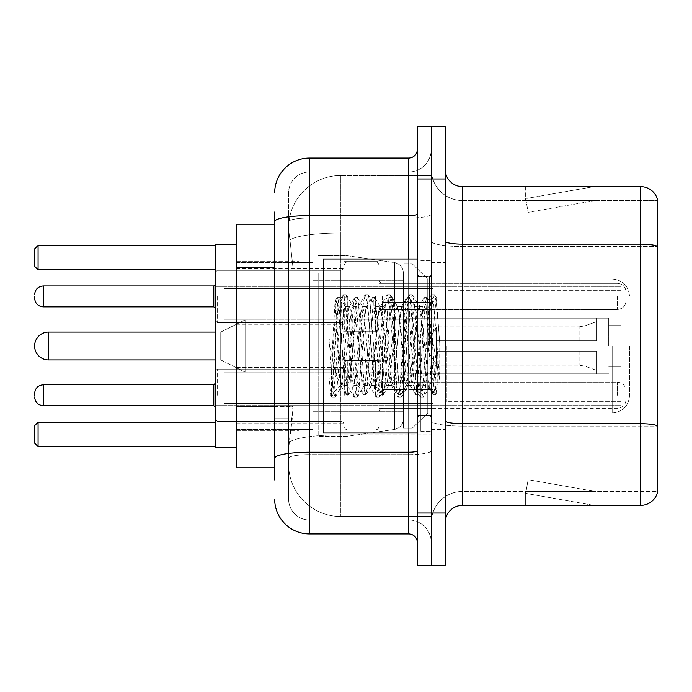 <?xml version="1.0" encoding="UTF-8"?>
<svg xmlns="http://www.w3.org/2000/svg" width="692" height="692" viewBox="0 0 692 692"><rect width="100%" height="100%" fill="white"/><g stroke="black" fill="none" stroke-linecap="round" stroke-linejoin="round"><path stroke-width="0.52" stroke-dasharray="3.46 2.59" d="M431.246 346L431.246 253.8L431.246 346M299.03 346L299.03 253.8L299.03 346M344.261 296.418L344.261 331.217L344.261 296.418M236.405 296.418L236.405 268.582L236.405 296.418M344.261 395.236L344.261 360.437L344.261 395.236M236.405 395.236L236.405 367.4L236.405 395.236M379.052 296.418L379.052 331.217L379.052 296.418M379.052 395.236L379.052 360.437L379.052 395.236M431.246 296.418L431.246 309.471L431.246 296.418M431.246 395.236L431.246 382.183L431.246 395.236M274.672 406.524L292.95 406.524L292.612 415.589L288.806 446.902L292.95 406.524L292.95 267.354L292.95 406.524L236.405 406.524L236.405 467.775L288.711 467.775L288.59 464.297A52.194 52.194 0 0 0 340.784 516.483L431.246 516.483L431.246 434.818L431.246 516.483L340.784 516.483L340.784 434.818L340.784 516.483A52.194 52.194 0 0 1 288.59 464.297L288.59 453.684L288.711 467.775L274.672 467.775M288.806 446.902L288.59 453.684L288.806 446.902M236.405 346L236.405 447.767L236.405 346M340.784 175.517L431.246 175.517L431.246 233.014L431.246 175.517L340.784 175.517A52.194 52.194 0 0 0 288.668 224.935C288.356 226.933 288.789 231.958 289.957 240.02L292.95 267.354L289.957 240.02C288.789 231.95 288.356 226.924 288.668 224.935L288.711 224.225L288.668 224.935A52.194 52.194 0 0 1 340.784 175.517L340.784 233.014L431.246 233.014L431.246 434.818L431.246 233.014L340.784 233.014L340.784 175.517A52.194 52.194 0 0 0 288.668 224.935M274.672 255.175L288.59 255.175L288.59 418.703L288.59 212.046L288.59 255.175L274.672 255.175L274.672 418.703L274.672 224.225L288.711 224.225L236.405 224.225L236.405 406.524M274.672 479.954L288.59 479.954L274.672 479.954L274.672 418.703L288.59 418.703L288.59 479.954L288.59 418.703L274.672 418.703M274.672 499.088A34.79 34.79 0 0 0 309.471 533.887L309.471 519.969A20.872 20.872 0 0 1 288.59 499.088L288.59 221.665L288.59 499.088A20.872 20.872 0 0 0 309.471 519.969L408.626 519.969L408.626 464.297L408.626 533.887A8.702 8.702 0 0 1 417.328 542.58L417.328 149.42L417.328 542.58M431.246 464.297L431.246 214.105L431.246 464.297M417.328 346L417.328 432.984L417.328 346M417.328 178.994L417.328 126.8L431.246 126.8L431.246 178.994L431.246 126.8L445.164 126.8L445.164 178.994L431.246 178.994L431.246 513.006L431.246 178.994L417.328 178.994L417.328 513.006L431.246 513.006L431.246 565.2L431.246 513.006L445.164 513.006L445.164 178.994M445.164 513.006L445.164 565.2L417.328 565.2L417.328 513.006M431.246 149.42L431.246 214.105L431.246 149.42A22.62 22.62 0 0 1 408.626 172.031A22.62 22.62 0 0 0 431.246 149.42A22.62 22.62 0 0 1 408.626 172.031L408.626 519.969L309.471 519.969L309.471 454.627L408.626 454.627A22.62 3.927 0 0 0 431.246 450.7A22.62 3.927 0 0 1 408.626 454.627L408.626 172.031L309.471 172.031L408.626 172.031M274.672 212.046L288.59 212.046L274.672 212.046L274.672 458.26A34.79 6.038 180 0 1 309.471 452.213L309.471 158.113A34.79 34.79 0 0 0 274.672 192.912A34.79 34.79 0 0 1 309.471 158.113L408.626 158.113A8.702 8.702 0 0 0 417.328 149.42A8.702 8.702 0 0 1 408.626 158.113L408.626 464.297L408.626 454.627L309.471 454.627L309.471 172.031L309.471 218.032L408.626 218.032A22.62 3.927 0 0 0 431.246 214.105A22.62 3.927 0 0 1 408.626 218.032L309.471 218.032L309.471 464.297L309.471 452.213L408.626 452.213A8.702 1.514 0 0 0 417.328 450.7M309.471 533.887L408.626 533.887M274.672 458.26L274.672 464.297M288.59 192.912L288.59 221.665L288.59 192.912A20.872 20.872 0 0 1 309.471 172.031A20.872 20.872 0 0 0 288.59 192.912A20.872 20.872 0 0 1 309.471 172.031M431.246 542.58A22.62 22.62 0 0 0 408.626 519.969A22.62 22.62 0 0 1 431.246 542.58A22.62 22.62 0 0 0 408.626 519.969M445.164 346L445.164 262.493L445.164 346M420.805 346L420.805 431.246L420.805 346M431.246 435.77L431.246 241.127L431.246 435.77M640.697 505.35L462.559 505.35L462.559 246.568L657.4 246.568L462.559 246.568L462.559 200.568L657.4 200.568L657.4 246.568L657.4 200.568L462.559 200.568L462.559 426.099L657.4 426.099L657.4 246.568L657.4 426.099L462.559 426.099L462.559 491.432A31.313 31.313 0 0 0 431.246 522.754A31.313 31.313 0 0 1 462.559 491.432L657.4 491.432L657.4 199.175A17.395 17.395 0 0 0 640.697 186.65L640.697 505.35A17.395 17.395 0 0 0 657.4 492.825L657.4 435.77L657.4 491.432L462.559 491.432L462.559 186.65A17.395 17.395 0 0 1 445.164 169.246L445.164 241.127L445.164 169.246M445.164 522.754L445.164 241.127L445.164 522.754A17.395 17.395 0 0 1 462.559 505.35M431.246 169.246L431.246 241.127L431.246 169.246A31.313 31.313 0 0 0 462.559 200.568A31.313 31.313 0 0 1 431.246 169.246A31.313 31.313 0 0 0 462.559 200.568M592.525 505.143A13.918 13.918 0 0 0 594.947 505.35L525.358 505.35L594.947 505.35A13.918 13.918 0 0 1 592.525 505.143A13.918 13.918 0 0 0 594.947 505.35A13.918 13.918 0 0 1 592.525 505.143A13.918 13.918 0 0 0 594.947 505.35A13.918 13.918 0 0 1 592.525 505.143A13.918 13.918 0 0 0 594.947 505.35A13.918 13.918 0 0 1 592.525 505.143A13.918 13.918 0 0 0 594.947 505.35A13.918 13.918 0 0 1 592.525 505.143L525.712 493.361L592.525 505.143M525.358 491.432L525.358 505.35L525.358 491.432L526.05 491.432L525.712 493.361L526.05 491.432L525.358 491.432L525.358 505.35L525.358 491.432L526.05 491.432L525.712 493.361L526.05 491.432L525.358 491.432L525.358 505.35L525.358 491.432L526.05 491.432L525.712 493.361L526.05 491.432L525.358 491.432L525.358 505.35L525.358 491.432L526.05 491.432L525.712 493.361L526.05 491.432L525.358 491.432L525.358 505.35L525.358 491.432L526.05 491.432L525.712 493.361L526.05 491.432L525.358 491.432M657.4 199.175A17.395 17.395 0 0 0 640.697 186.65L462.559 186.65M594.947 186.65L525.358 186.65L594.947 186.65A13.918 13.918 0 0 0 592.525 186.857A13.918 13.918 0 0 1 594.947 186.65A13.918 13.918 0 0 0 592.525 186.857A13.918 13.918 0 0 1 594.947 186.65A13.918 13.918 0 0 0 592.525 186.857A13.918 13.918 0 0 1 594.947 186.65A13.918 13.918 0 0 0 592.525 186.857A13.918 13.918 0 0 1 594.947 186.65A13.918 13.918 0 0 0 592.525 186.857A13.918 13.918 0 0 1 594.947 186.65M594.947 491.432L526.05 491.432L594.947 491.432L526.05 491.432L594.947 491.432L526.05 491.432L594.947 491.432L526.05 491.432L594.947 491.432L526.05 491.432L594.947 491.432L528.126 479.651L526.05 491.432L528.126 479.651L526.05 491.432L528.126 479.651L526.05 491.432L528.126 479.651L526.05 491.432L528.126 479.651L526.05 491.432L528.126 479.651L594.947 491.432M526.05 200.568L525.358 200.568L526.05 200.568L525.358 200.568L526.05 200.568L525.358 200.568L526.05 200.568L525.358 200.568L526.05 200.568L525.358 200.568L526.05 200.568L525.712 198.639L592.525 186.857L525.712 198.639L526.05 200.568L525.712 198.639L592.525 186.857L525.712 198.639L526.05 200.568L525.712 198.639L592.525 186.857L525.712 198.639L526.05 200.568L525.712 198.639L592.525 186.857L525.712 198.639L526.05 200.568L525.712 198.639L592.525 186.857L525.712 198.639L526.05 200.568L594.947 200.568L526.05 200.568L594.947 200.568L526.05 200.568L594.947 200.568L526.05 200.568L594.947 200.568L526.05 200.568L594.947 200.568L526.05 200.568L528.126 212.349L526.05 200.568M525.358 186.65L525.358 200.568L525.358 186.65M594.947 200.568L528.126 212.349L594.947 200.568M417.328 432.984L323.38 432.984L323.38 259.016L323.38 402.727L323.38 259.016L417.328 259.016M427.768 346L427.768 279.023L427.768 412.977L427.768 346L427.768 375.713L429.689 386.759L434.645 312.836L436.341 298.096L439.723 343.05L439.723 379.986L433.633 346L427.768 320.733L427.768 346L427.768 279.023L427.768 412.977L427.768 346L424.862 380.055L423.418 385.323L427.768 385.323L427.768 346L430.519 303.918L434.697 379.095L436.038 393.601L437.18 384.501L437.18 352.885C434.317 375.964 431.177 386.776 427.768 385.323C426.315 382.996 424.862 369.891 423.418 346L420.52 311.945L419.067 306.677L417.613 311.945L411.818 380.055L410.365 385.323L408.92 380.055L403.116 311.945L401.671 306.677L400.218 311.945L394.423 380.055L392.969 385.323L391.525 380.055L385.721 311.945L384.276 306.677L382.823 311.945L377.028 380.055L375.574 385.323L374.121 380.055L368.326 311.945L366.872 306.677L365.428 311.945L359.624 380.055L358.179 385.323L356.726 380.055L350.93 311.945L349.477 306.677L348.033 311.945L345.126 346C343.682 369.891 342.229 382.996 340.784 385.323C339.824 383.792 338.907 370.678 338.025 346L336.606 314.843L335.066 301.228L332.506 346L331.364 375.367L331.364 394.345C334.149 386.56 337.289 370.445 340.784 346L340.784 383.576L341.865 385.323L347.393 385.323L345.55 380.055L337.627 303.978L332.662 380.02L330.966 395.141L328.821 375.202L328.821 336.563L330.283 346C333.449 367.141 336.952 379.666 340.784 383.576M423.418 385.323L421.964 380.055L416.169 311.945L415.079 306.988L414.716 306.677L413.271 311.945L407.467 380.055L406.022 385.323L404.569 380.055L398.774 311.945L397.32 306.677L395.867 311.945L390.072 380.055L388.619 385.323L387.174 380.055L381.37 311.945L379.925 306.677L378.472 311.945L372.677 380.055L371.223 385.323L369.779 380.055L363.975 311.945L362.53 306.677L361.077 311.945L355.281 380.055L353.828 385.323L352.375 380.055L346.58 311.945L345.126 306.677L343.682 311.945L340.784 346L340.55 385.245L345.922 394.492L344.772 388.212L338.968 303.788L337.523 297.257L336.07 303.788L331.364 375.367M427.768 385.323L432.907 394.492L431.747 388.212L425.952 303.788L424.499 297.257L423.054 303.788L417.25 388.212L415.805 394.743L414.352 388.212L408.557 303.788L407.104 297.257L405.659 303.788L399.855 388.212L398.108 394.492L396.957 388.212L391.162 303.788L389.708 297.257L388.255 303.788L382.46 388.212L380.712 394.492L379.562 388.212L373.758 303.788L372.313 297.257L370.86 303.788L365.065 388.212L363.317 394.492L362.167 388.212L356.363 303.788L354.918 297.257L353.465 303.788L347.669 388.212L345.922 394.492M437.18 352.885L434.654 388.212L432.907 394.492M437.18 384.501L435.675 394.492L433.927 388.212L428.123 303.788L426.679 297.257L425.225 303.788L419.43 388.212L417.977 394.743L416.532 388.212L410.728 303.788L409.283 297.257L407.83 303.788L402.035 388.212L400.582 394.743L399.128 388.212L393.333 303.788L391.88 297.257L390.435 303.788L384.631 388.212L383.186 394.743L381.733 388.212L375.938 303.788L374.484 297.257L373.04 303.788L367.236 388.212L365.791 394.743L364.338 388.212L358.543 303.788L357.089 297.257L355.645 303.788L349.841 388.212L348.396 394.743L346.943 388.212L341.147 303.788L339.694 297.257L338.241 303.788L332.445 388.212L331.364 394.345M629.564 346L629.564 395.582L629.564 346M620.871 346L620.871 286.851L620.871 346M236.405 447.767L215.523 447.767L215.523 244.233L215.523 405.149L215.523 244.233L236.405 244.233M312.948 346L312.948 429.507L312.948 346M403.41 346L403.41 428.287L403.41 346M412.103 346L412.103 428.287L412.103 346M215.523 422.198L215.523 446.556L215.523 422.198L215.523 446.556L215.523 422.198L38.077 422.198L215.523 422.198L38.077 422.198L38.077 446.556L215.523 446.556L38.077 446.556L38.077 422.198L34.6 425.675L34.6 443.07L34.6 425.675L38.077 422.198L34.6 425.675L34.6 443.07L38.077 446.556L34.6 443.07L38.077 446.556L215.523 446.556M215.523 245.444L215.523 269.802L215.523 245.444L215.523 269.802L215.523 245.444L38.077 245.444L215.523 245.444L38.077 245.444L38.077 269.802L215.523 269.802L38.077 269.802L38.077 245.444L34.6 248.93L34.6 266.325L34.6 248.93L38.077 245.444L34.6 248.93L34.6 266.325L38.077 269.802L34.6 266.325L38.077 269.802L215.523 269.802M446.902 346L446.902 401.671L446.902 346M608.692 346L608.692 318.164L608.692 346M408.626 346L408.626 392.969L408.626 346M224.225 346L224.225 403.41L224.225 346M432.984 346L432.984 403.41L432.984 346M403.41 392.969L403.41 272.933L403.41 299.03L318.164 299.03L318.164 436.462L318.164 392.969L403.41 392.969L403.41 419.067L403.41 272.933L403.41 299.03L318.164 299.03L318.164 419.067L318.164 392.969L403.41 392.969L403.41 419.084L403.41 272.916L403.41 299.03L318.164 299.03L318.164 436.462L318.164 392.969L403.41 392.969L403.41 419.084C402.96 424.698 399.976 428.14 394.475 429.412L394.475 392.969L403.41 392.969M346 346L346 255.538L346 299.03L318.164 299.03L318.164 272.933L318.164 419.067L318.164 392.969L346 392.969L346 436.462L346 255.538L346 299.03L394.475 299.03L394.475 262.588L394.475 429.412L394.475 392.969L346 392.969L346 436.462L346 346M215.523 332.082L220.748 332.082L245.098 319.903L245.098 372.097L245.098 319.903L245.098 372.097L245.098 319.903L220.748 332.082L220.748 359.918L220.748 332.082L220.748 359.918L220.748 332.082L48.518 332.082L48.518 359.918A13.918 13.918 0 0 1 34.6 346M382.529 346L382.529 389.492L382.529 346M373.836 346L373.836 372.097L373.836 346M436.462 346L436.462 326.866L436.462 351.216L436.462 340.784L436.462 351.216L596.513 351.216L596.513 373.836L596.513 351.216L436.462 351.216L596.513 351.216L596.513 370.358L596.513 351.216L436.462 351.216L436.462 365.134L436.462 340.784L596.513 340.784L596.513 318.164L596.513 340.784L436.462 340.784L596.513 340.784L596.513 321.642L596.513 340.784L436.462 340.784L436.462 326.866L436.462 351.216L436.462 340.784L436.462 351.216L596.513 351.216L596.513 373.836L596.513 351.216L436.462 351.216L596.513 351.216L596.513 370.358L596.513 351.216L436.462 351.216L436.462 365.134L436.462 346M406.887 346L406.887 389.492L406.887 346M427.768 320.733L426.557 311.945L424.724 306.677L422.881 311.945L415.511 380.055L413.669 385.323L411.835 380.055L404.465 311.945L402.623 306.677L402.043 307.17L400.789 311.945L393.419 380.055L391.577 385.323L389.734 380.055L382.373 311.945L380.531 306.677L379.951 307.17L378.688 311.945L371.327 380.055L369.485 385.323L367.642 380.055L360.281 311.945L358.439 306.677L356.596 311.945L349.235 380.055L347.393 385.323M427.768 375.713L421.039 311.945L419.196 306.677L417.354 311.945L409.993 380.055L408.15 385.323L406.308 380.055L398.947 311.945L397.104 306.677L395.262 311.945L387.901 380.055L386.058 385.323L384.216 380.055L376.846 311.945L375.012 306.677L373.17 311.945L365.8 380.055L363.966 385.323L362.124 380.055L354.754 311.945L352.911 306.677L351.078 311.945L343.708 380.055L341.865 385.323M340.784 333.726L340.784 346M439.723 379.986L433.469 301.582L431.626 294.714L429.784 301.582L422.414 390.418L420.58 397.286L418.738 390.418L411.368 301.582L409.534 294.714L407.692 301.582L400.322 390.418L398.48 397.286L396.646 390.418L389.276 301.582L387.433 294.714L385.6 301.582L378.23 390.418L376.387 397.286L374.545 390.418L367.184 301.582L365.341 294.714L363.499 301.582L356.138 390.418L354.295 397.286L352.453 390.418L345.092 301.582L343.249 294.714L341.407 301.582L334.046 390.418L332.203 397.286L331.753 396.897L330.361 390.418L328.821 375.202M439.723 343.05L436.228 301.582L434.386 294.714L432.543 301.582L425.182 390.418L423.34 397.286L421.497 390.418L414.136 301.582L412.294 294.714L410.451 301.582L403.09 390.418L401.248 397.286L399.405 390.418L392.035 301.582L390.202 294.714L388.359 301.582L380.989 390.418L379.155 397.286L377.313 390.418L369.943 301.582L368.101 294.714L366.267 301.582L358.897 390.418L357.055 397.286L355.221 390.418L347.851 301.582L346.009 294.714L344.166 301.582L336.805 390.418L334.963 397.286L333.12 390.418L328.821 336.563M215.523 346L215.523 405.149L215.523 346M38.077 446.556L38.077 422.198M38.077 269.802L38.077 245.444M403.41 299.03L394.475 299.03L394.475 262.588L394.475 429.412L346 436.462L318.164 436.462L346 436.462L394.475 429.412C399.976 428.14 402.96 424.698 403.41 419.084L403.41 272.916C402.96 267.302 399.976 263.86 394.475 262.588L346 255.538L318.164 255.538L346 255.538L394.475 262.588C399.976 263.86 402.96 267.302 403.41 272.916L403.41 299.03M436.462 340.784L596.513 340.784L596.513 318.164L596.513 340.784L436.462 340.784L596.513 340.784L596.513 321.642L596.513 340.784L436.462 340.784M245.098 346L245.098 333.821L245.098 346M215.523 395.236L215.523 370.877L215.523 395.236M34.6 395.236L34.6 393.497L34.6 395.236M626.087 395.236L626.087 390.885L626.087 395.236M215.523 296.418L215.523 320.777L215.523 296.418M34.6 296.418L34.6 298.157L34.6 296.418M626.087 296.418L626.087 292.067L626.087 296.418M340.784 434.818A52.194 9.065 180 0 0 289.221 442.482A52.194 9.065 180 0 1 340.784 434.818L431.246 434.818L340.784 434.818L340.784 233.014L340.784 434.818M289.957 240.02A52.194 9.065 180 0 1 340.784 233.014A52.194 9.065 180 0 0 289.957 240.02M288.59 464.297A52.194 52.194 0 0 0 340.784 516.483M274.672 267.354L236.405 267.354M274.672 221.665A34.79 6.038 180 0 1 309.471 215.619L408.626 215.619A8.702 1.514 -0 0 0 417.328 214.105M408.626 432.984L408.626 259.016M309.471 218.032A20.872 3.624 180 0 0 288.59 221.665A20.872 3.624 180 0 1 309.471 218.032M309.471 454.627A20.872 3.624 180 0 0 288.59 458.26A20.872 3.624 180 0 1 309.471 454.627M309.471 519.969A20.872 20.872 0 0 1 288.59 499.088M462.559 426.099A31.313 5.441 0 0 1 431.246 420.658A31.313 5.441 0 0 0 462.559 426.099M657.4 425.857A17.395 3.019 180 0 0 640.697 423.686L462.559 423.686A17.395 3.019 0 0 1 445.164 420.658M445.164 241.127A17.395 3.019 0 0 0 462.559 244.146L640.697 244.146A17.395 3.019 180 0 1 657.4 246.326M431.246 241.127A31.313 5.441 0 0 0 462.559 246.568A31.313 5.441 0 0 1 431.246 241.127M431.246 522.754A31.313 31.313 0 0 1 462.559 491.432M429.507 346L429.507 276.411L429.507 346M419.067 346L419.067 415.589L419.067 346M612.169 346L612.169 412.977L612.169 346M585.069 351.216L585.069 366.189L585.069 351.216M579.117 351.216L579.117 365.134L579.117 351.216M585.069 340.784L585.069 325.811L585.069 340.784M579.117 340.784L579.117 326.866L579.117 340.784M217.262 395.236L217.262 369.139L217.262 395.236M213.785 405.668L43.302 405.668L43.302 384.795L43.302 395.236L43.302 384.795L213.785 384.795L213.785 405.668L213.785 384.795L213.785 405.668L215.523 407.406M382.529 395.236L382.529 382.183L382.529 395.236M375.574 395.236L375.574 360.437L375.574 395.236M347.739 395.236L347.739 360.437L347.739 395.236M340.784 395.236L340.784 369.139L340.784 395.236M617.385 395.236L617.385 382.183L617.385 395.236M217.262 296.418L217.262 322.515L217.262 296.418M213.785 296.418L213.785 285.978L213.785 306.859L213.785 285.978L213.785 306.859L213.785 296.418L213.785 306.859L215.523 308.597L213.785 306.859L43.302 306.859L43.302 285.978L43.302 306.859L43.302 285.978L43.302 296.418L43.302 285.978L213.785 285.978L213.785 296.418M382.529 296.418L382.529 309.471L382.529 296.418M375.574 296.418L375.574 331.217L375.574 296.418M347.739 296.418L347.739 331.217L347.739 296.418M340.784 296.418L340.784 270.321L340.784 296.418M617.385 296.418L617.385 309.471L617.385 296.418M299.03 253.8L431.246 253.8L299.03 253.8M236.405 268.582L344.261 268.582M236.405 367.4L344.261 367.4L236.405 367.4M344.261 261.628L379.052 261.628M344.261 360.437L379.052 360.437L344.261 360.437M379.052 283.374L431.246 283.374M379.052 382.183L431.246 382.183L379.052 382.183M236.405 261.628L299.03 261.628L236.405 261.628M236.405 430.372L299.03 430.372L236.405 430.372M379.052 408.28L431.246 408.28L379.052 408.28M379.052 309.471L431.246 309.471M344.261 430.026L379.052 430.026L344.261 430.026M344.261 331.217L379.052 331.217M236.405 423.063L344.261 423.063L236.405 423.063M236.405 324.254L344.261 324.254M299.03 438.2L431.246 438.2L299.03 438.2M417.328 276.411L431.246 276.411L417.328 276.411M417.328 415.589L431.246 415.589L417.328 415.589M431.246 262.493L445.164 262.493L431.246 262.493M420.805 431.246L431.246 431.246L420.805 431.246M420.805 260.754L431.246 260.754L420.805 260.754M431.246 429.507L445.164 429.507L431.246 429.507M429.507 276.411L431.246 274.672L429.507 276.411L419.067 276.411L417.328 274.672L419.067 276.411L429.507 276.411M419.067 415.589L429.507 415.589L431.246 417.328L429.507 415.589L419.067 415.589L417.328 417.328L419.067 415.589M335.265 301.158L337.973 303.866M345.126 306.677L349.477 306.677M362.53 306.677L366.872 306.677M379.925 306.677L384.276 306.677M397.32 306.677L401.671 306.677M414.716 306.677L419.067 306.677M353.828 385.323L358.179 385.323M371.223 385.323L375.574 385.323M388.619 385.323L392.969 385.323M406.022 385.323L410.365 385.323M430.519 303.918L436.341 298.096M436.038 393.601L429.334 386.897M340.784 385.323L330.966 395.141M433.201 394.743L435.372 394.743M424.499 297.257L426.679 297.257M415.805 394.743L417.977 394.743M407.104 297.257L409.283 297.257M398.41 394.743L400.582 394.743M389.708 297.257L391.88 297.257M381.007 394.743L383.186 394.743M372.313 297.257L374.484 297.257M363.611 394.743L365.791 394.743M354.918 297.257L357.089 297.257M346.216 394.743L348.396 394.743M337.523 297.257L339.694 297.257M430.735 303.996L426.973 297.508M436.228 393.532L435.675 394.492M418.271 394.492L423.781 385.012M409.577 297.508L415.079 306.988M400.876 394.492L406.386 385.012M392.182 297.508L397.684 306.988M383.48 394.492L388.99 385.012M374.779 297.508L380.289 306.988M366.085 394.492L371.587 385.012M357.383 297.508L362.893 306.988M348.69 394.492L354.192 385.012M339.988 297.508L345.498 306.988M418.703 306.988L424.205 297.508M410.001 385.012L415.511 394.492M401.308 306.988L406.81 297.508M392.606 385.012L398.108 394.492M383.904 306.988L389.414 297.508M375.211 385.012L380.712 394.492M366.509 306.988L372.019 297.508M357.816 385.012L363.317 394.492M349.114 306.988L354.624 297.508M335.066 301.228L337.22 297.508M612.169 412.977C622.731 411.948 628.535 406.152 629.564 395.582C628.535 406.152 622.731 411.948 612.169 412.977L427.768 412.977L412.103 428.287L403.41 428.287L412.103 428.287L427.768 412.977L612.169 412.977M620.871 299.03L629.564 299.03L620.871 299.03M236.405 429.507L312.948 429.507L236.405 429.507M312.948 411.238L403.41 411.238L312.948 411.238M215.523 286.851L620.871 286.851L215.523 286.851M215.523 405.149L620.871 405.149L215.523 405.149M427.768 279.023L612.169 279.023C622.731 280.052 628.535 285.848 629.564 296.418C628.535 285.848 622.731 280.052 612.169 279.023L427.768 279.023L412.103 263.713L403.41 263.713L412.103 263.713L427.768 279.023M312.948 280.762L403.41 280.762L312.948 280.762M236.405 262.493L312.948 262.493L236.405 262.493M620.871 392.969L629.564 392.969L620.871 392.969M620.871 401.671L446.902 401.671L620.871 401.671M608.692 325.128L620.871 325.128L608.692 325.128M446.902 392.969L408.626 392.969L446.902 392.969M608.692 318.164L408.626 318.164L608.692 318.164M620.871 290.329L446.902 290.329L620.871 290.329M608.692 366.872L620.871 366.872L608.692 366.872M446.902 299.03L408.626 299.03L446.902 299.03M608.692 373.836L408.626 373.836L608.692 373.836M224.225 403.41L432.984 403.41L224.225 403.41M224.225 319.903L408.626 319.903L224.225 319.903M408.626 302.508L432.984 302.508L408.626 302.508M224.225 288.59L432.984 288.59L224.225 288.59M224.225 372.097L408.626 372.097L224.225 372.097M408.626 389.492L432.984 389.492L408.626 389.492M403.41 272.933L318.164 272.933L403.41 272.933M403.41 419.067L318.164 419.067L403.41 419.067M382.529 372.097L373.836 372.097L382.529 372.097M373.836 358.179L245.098 358.179L373.836 358.179M215.523 359.918L220.748 359.918L245.098 372.097L220.748 359.918L48.518 359.918M424.966 346L436.462 326.866L579.117 326.866L436.462 326.866L424.966 346L436.462 365.134L579.117 365.134L585.069 366.189L596.513 370.358L585.069 366.189L579.117 365.134L436.462 365.134L424.966 346M596.513 373.836L406.887 373.836L596.513 373.836M406.887 389.492L382.529 389.492L406.887 389.492M406.887 302.508L382.529 302.508L406.887 302.508M596.513 318.164L406.887 318.164L596.513 318.164M585.069 325.811L596.513 321.642L585.069 325.811L579.117 326.866L585.069 325.811M373.836 333.821L245.098 333.821L373.836 333.821M382.529 319.903L373.836 319.903L382.529 319.903M352.911 306.677L358.439 306.677M375.012 306.677L380.531 306.677M397.104 306.677L402.623 306.677M419.196 306.677L424.724 306.677M363.966 385.323L369.485 385.323M386.058 385.323L391.577 385.323M408.15 385.323L413.669 385.323M431.626 294.714L434.386 294.714M420.58 397.286L423.34 397.286M409.534 294.714L412.294 294.714M398.48 397.286L401.248 397.286M387.433 294.714L390.202 294.714M376.387 397.286L379.155 397.286M365.341 294.714L368.101 294.714M354.295 397.286L357.055 397.286M343.249 294.714L346.009 294.714M332.203 397.286L334.963 397.286M429.697 386.767L423.789 396.897M436.643 298.209L434.835 295.103M412.743 295.103L419.776 307.17M401.697 396.897L408.73 384.83M390.651 295.103L397.684 307.17M379.605 396.897L386.638 384.83M368.559 295.103L375.592 307.17M357.505 396.897L364.546 384.83M346.458 295.103L353.5 307.17M335.412 396.897L342.453 384.83M424.135 307.17L431.177 295.103M413.089 384.83L420.13 396.897M402.043 307.17L409.076 295.103M390.997 384.83L398.03 396.897M379.951 307.17L386.984 295.103M368.905 384.83L375.938 396.897M357.859 307.17L364.892 295.103M346.813 384.83L353.846 396.897M337.627 303.978L342.8 295.103M330.672 395.037L331.753 396.897M217.262 369.139L215.523 370.877L217.262 369.139L340.784 369.139L343.223 368.135L344.261 365.661L343.223 368.135L340.784 369.139L217.262 369.139M43.302 384.795C38.06 385.262 35.162 388.16 34.6 393.497M382.529 408.28L380.09 409.283L379.052 411.757L380.09 409.283L382.529 408.28L617.385 408.28C622.618 407.813 625.525 404.915 626.087 399.578C625.525 404.915 622.618 407.813 617.385 408.28L382.529 408.28M375.574 360.437L378.014 361.44L379.052 363.923L378.014 361.44L375.574 360.437L347.739 360.437L345.299 361.44L344.261 363.923L345.299 361.44L347.739 360.437L375.574 360.437M340.784 421.324L343.223 422.328L344.261 424.81L343.223 422.328L340.784 421.324L217.262 421.324L215.523 419.586L217.262 421.324L340.784 421.324M617.385 382.183C622.618 382.65 625.525 385.548 626.087 390.885C625.525 385.548 622.618 382.65 617.385 382.183L382.529 382.183L380.09 381.188L379.052 378.706L380.09 381.188L382.529 382.183L617.385 382.183M347.739 430.026L375.574 430.026L378.014 429.023L379.052 426.549L378.014 429.023L375.574 430.026L347.739 430.026L345.299 429.023L344.261 426.549L345.299 429.023L347.739 430.026M43.302 405.668C38.06 405.201 35.162 402.303 34.6 396.974M213.785 384.795L215.523 383.057M215.523 320.777L217.262 322.515L340.784 322.515L217.262 322.515L215.523 320.777L217.262 322.515L340.784 322.515L343.223 323.519L344.261 325.993L343.223 323.519L340.784 322.515L343.223 323.519L344.261 325.993M213.785 285.978L215.523 284.239L213.785 285.978L43.302 285.978C38.06 286.445 35.162 289.351 34.6 294.68C35.162 289.351 38.06 286.445 43.302 285.978M43.302 306.859C38.06 306.392 35.162 303.494 34.6 298.157C35.162 303.494 38.06 306.392 43.302 306.859L213.785 306.859M379.052 279.897L380.09 282.371L382.529 283.374L617.385 283.374L382.529 283.374L380.09 282.371L379.052 279.897L380.09 282.371L382.529 283.374L617.385 283.374C622.618 283.841 625.525 286.739 626.087 292.067C625.525 286.739 622.618 283.841 617.385 283.374C622.618 283.841 625.525 286.739 626.087 292.067M344.261 327.731L345.299 330.214L347.739 331.217L375.574 331.217L347.739 331.217L345.299 330.214L344.261 327.731L345.299 330.214L347.739 331.217L375.574 331.217L378.014 330.214L379.052 327.731L378.014 330.214L375.574 331.217L378.014 330.214L379.052 327.731M215.523 272.068L217.262 270.321L340.784 270.321L217.262 270.321L215.523 272.068L217.262 270.321L340.784 270.321L343.223 269.326L344.261 266.844L343.223 269.326L340.784 270.321L343.223 269.326L344.261 266.844M379.052 312.948L380.09 310.466L382.529 309.471L617.385 309.471L382.529 309.471L380.09 310.466L379.052 312.948L380.09 310.466L382.529 309.471L617.385 309.471C622.618 309.004 625.525 306.098 626.087 300.769C625.525 306.098 622.618 309.004 617.385 309.471C622.618 309.004 625.525 306.098 626.087 300.769M344.261 265.105L345.299 262.623L347.739 261.628L375.574 261.628L347.739 261.628L345.299 262.623L344.261 265.105L345.299 262.623L347.739 261.628L375.574 261.628L378.014 262.623L379.052 265.105L378.014 262.623L375.574 261.628L378.014 262.623L379.052 265.105"/><path stroke-width="1.04" d="M274.672 255.175L274.672 212.046L274.672 224.225L236.405 224.225L236.405 467.775L274.672 467.775M274.672 479.954L274.672 212.046M417.328 513.006L417.328 565.2L431.246 565.2L431.246 513.006L431.246 565.2L445.164 565.2L445.164 513.006L431.246 513.006L431.246 178.994L431.246 513.006L417.328 513.006L417.328 178.994L431.246 178.994L431.246 126.8L431.246 178.994L445.164 178.994L445.164 513.006M445.164 178.994L445.164 126.8L417.328 126.8L417.328 178.994M274.672 192.912A34.79 34.79 0 0 1 309.471 158.113L309.471 533.887L408.626 533.887L408.626 432.984M309.471 158.113L408.626 158.113A8.702 8.702 0 0 0 417.328 149.42M274.672 464.297L274.672 418.703M417.328 542.58A8.702 8.702 0 0 0 408.626 533.887M309.471 533.887A34.79 34.79 0 0 1 274.672 499.088M445.164 522.754A17.395 17.395 0 0 1 462.559 505.35L640.697 505.35L640.697 186.65L462.559 186.65A17.395 17.395 0 0 1 445.164 169.246A17.395 17.395 0 0 0 462.559 186.65L462.559 505.35M657.4 199.175A17.395 17.395 0 0 0 640.697 186.65A17.395 17.395 0 0 1 657.4 199.175L657.4 492.825A17.395 17.395 0 0 1 640.697 505.35M215.523 332.082L48.518 332.082A13.918 13.918 0 0 0 34.6 346A13.918 13.918 0 0 1 48.518 332.082L48.518 359.918A13.918 13.918 0 0 1 34.6 346M417.328 259.016L323.38 259.016L323.38 432.984L417.328 432.984M236.405 244.233L215.523 244.233L215.523 447.767L236.405 447.767M38.077 446.556L34.6 443.07L34.6 425.675L38.077 422.198L38.077 446.556L215.523 446.556M38.077 422.198L215.523 422.198M38.077 269.802L34.6 266.325L34.6 248.93L38.077 245.444L38.077 269.802L215.523 269.802M38.077 245.444L215.523 245.444M34.6 395.236L34.6 393.497L34.6 395.236M34.6 296.418L34.6 298.157L34.6 296.418M274.672 267.354L236.405 267.354M274.672 406.524L236.405 406.524M417.328 450.7A8.702 1.514 0 0 1 408.626 452.213L309.471 452.213A34.79 6.038 180 0 0 274.672 458.26M274.672 221.665A34.79 6.038 180 0 1 309.471 215.619L408.626 215.619L408.626 158.113M408.626 259.016L408.626 215.619A8.702 1.514 0 0 0 417.328 214.105M657.4 246.326A17.395 3.019 180 0 0 640.697 244.146L462.559 244.146A17.395 3.019 0 0 1 445.164 241.127M657.4 425.857A17.395 3.019 180 0 0 640.697 423.686L462.559 423.686A17.395 3.019 -0 0 1 445.164 420.658M34.6 393.497C35.162 388.16 38.06 385.262 43.302 384.795L43.302 405.668L213.785 405.668L213.785 384.795L215.523 383.057M213.785 285.978L43.302 285.978L43.302 306.859L213.785 306.859L213.785 285.978L215.523 284.239M215.523 359.918L48.518 359.918M213.785 405.668L215.523 407.406M43.302 384.795L213.785 384.795M43.302 405.668C38.06 405.201 35.162 402.303 34.6 396.974M43.302 306.859C38.06 306.392 35.162 303.494 34.6 298.157M43.302 285.978C38.06 286.445 35.162 289.351 34.6 294.68M213.785 306.859L215.523 308.597"/></g></svg>
